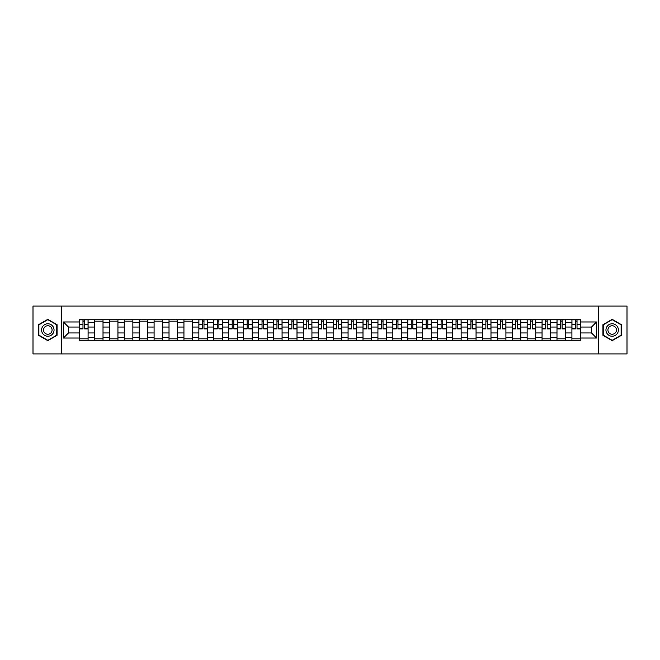 <?xml version="1.0" encoding="UTF-8"?>
<svg xmlns="http://www.w3.org/2000/svg" width="660" height="660" viewBox="0 0 660 660"><rect width="100%" height="100%" fill="white"/><g stroke="black" fill="none" stroke-linecap="round" stroke-linejoin="round"><path stroke-width="0.99" d="M598.496 353.917L627 353.917L627 306.083L33 306.083L33 353.917L598.496 353.917L598.496 306.083M94.405 340.279L94.405 322.633L88.093 322.633L88.093 340.279M88.093 322.633L88.093 319.721M94.405 322.633L94.405 319.721M103.018 319.721L103.018 340.279M109.329 340.279L109.329 319.721M117.942 319.721L117.942 340.279M124.253 340.279L124.253 319.721M132.858 319.721L132.858 340.279M139.177 340.279L139.177 319.721M147.782 319.721L147.782 340.279M154.094 340.279L154.094 319.721M162.706 319.721L162.706 340.279M169.018 340.279L169.018 319.721M177.623 319.721L177.623 340.279M183.942 340.279L183.942 319.721M192.547 319.721L192.547 340.279M198.858 340.279L198.858 319.721M207.471 319.721L207.471 340.279M213.782 340.279L213.782 319.721M222.395 319.721L222.395 340.279M228.707 340.279L228.707 319.721M237.311 319.721L237.311 340.279M243.623 340.279L243.623 319.721M252.236 319.721L252.236 340.279M258.547 340.279L258.547 319.721M267.16 319.721L267.16 340.279M273.471 340.279L273.471 319.721M282.076 319.721L282.076 340.279M288.395 340.279L288.395 319.721M297 319.721L297 340.279M303.311 340.279L303.311 319.721M311.924 319.721L311.924 340.279M318.236 340.279L318.236 319.721M326.84 319.721L326.84 340.279M333.16 340.279L333.16 319.721M341.764 319.721L341.764 340.279M348.076 340.279L348.076 319.721M356.689 319.721L356.689 340.279M363 340.279L363 319.721M371.605 319.721L371.605 340.279M377.924 340.279L377.924 319.721M386.529 319.721L386.529 340.279M392.84 340.279L392.84 319.721M401.453 319.721L401.453 340.279M407.764 340.279L407.764 319.721M416.377 319.721L416.377 340.279M422.689 340.279L422.689 319.721M431.293 319.721L431.293 340.279M437.605 340.279L437.605 319.721M446.218 319.721L446.218 340.279M452.529 340.279L452.529 319.721M461.142 319.721L461.142 340.279M467.453 340.279L467.453 319.721M476.058 319.721L476.058 340.279M482.377 340.279L482.377 319.721M490.982 319.721L490.982 340.279M497.293 340.279L497.293 319.721M505.906 319.721L505.906 340.279M512.218 340.279L512.218 319.721M520.822 319.721L520.822 340.279M527.142 340.279L527.142 319.721M535.747 319.721L535.747 340.279M542.058 340.279L542.058 319.721M550.671 319.721L550.671 340.279M556.982 340.279L556.982 319.721M565.595 319.721L565.595 340.279M571.906 340.279L571.906 319.721M571.906 332.962L565.595 332.962M556.982 332.962L550.671 332.962M542.058 332.962L535.747 332.962M527.142 332.962L520.822 332.962M512.218 332.962L505.906 332.962M497.293 332.962L490.982 332.962M482.377 332.962L476.058 332.962M467.453 332.962L461.142 332.962M452.529 332.962L446.218 332.962M437.605 332.962L431.293 332.962M422.689 332.962L416.377 332.962M407.764 332.962L401.453 332.962M392.84 332.962L386.529 332.962M377.924 332.962L371.605 332.962M363 332.962L356.689 332.962M348.076 332.962L341.764 332.962M333.16 332.962L326.84 332.962M318.236 332.962L311.924 332.962M303.311 332.962L297 332.962M288.395 332.962L282.076 332.962M273.471 332.962L267.16 332.962M258.547 332.962L252.236 332.962M243.623 332.962L237.311 332.962M228.707 332.962L222.395 332.962M213.782 332.962L207.471 332.962M198.858 332.962L192.547 332.962M183.942 332.962L177.623 332.962M169.018 332.962L162.706 332.962M154.094 332.962L147.782 332.962M139.177 332.962L132.858 332.962M124.253 332.962L117.942 332.962M109.329 332.962L103.018 332.962M94.405 332.962L88.093 332.962M571.906 327.038L565.595 327.038M556.982 327.038L550.671 327.038M542.058 327.038L535.747 327.038M527.142 327.038L520.822 327.038M512.218 327.038L505.906 327.038M497.293 327.038L490.982 327.038M482.377 327.038L476.058 327.038M467.453 327.038L461.142 327.038M452.529 327.038L446.218 327.038M437.605 327.038L431.293 327.038M422.689 327.038L416.377 327.038M407.764 327.038L401.453 327.038M392.84 327.038L386.529 327.038M377.924 327.038L371.605 327.038M363 327.038L356.689 327.038M348.076 327.038L341.764 327.038M333.16 327.038L326.84 327.038M318.236 327.038L311.924 327.038M303.311 327.038L297 327.038M288.395 327.038L282.076 327.038M273.471 327.038L267.16 327.038M258.547 327.038L252.236 327.038M243.623 327.038L237.311 327.038M228.707 327.038L222.395 327.038M213.782 327.038L207.471 327.038M198.858 327.038L192.547 327.038M183.942 327.038L177.623 327.038M169.018 327.038L162.706 327.038M154.094 327.038L147.782 327.038M139.177 327.038L132.858 327.038M124.253 327.038L117.942 327.038M109.329 327.038L103.018 327.038M94.405 327.038L88.093 327.038M68.483 332.962L79.489 332.962L79.489 327.038L68.483 327.038L68.483 332.962L63.418 338.036L63.418 321.964L79.489 321.964L79.489 327.038M580.511 327.038L580.511 332.962L591.517 332.962L591.517 327.038L580.511 327.038L580.511 319.721L79.489 319.721L79.489 321.964M580.511 321.964L596.582 321.964L596.582 338.036L580.511 338.036L580.511 332.962M79.489 332.962L79.489 340.279L580.511 340.279L580.511 338.036M79.489 338.036L63.418 338.036M61.504 353.917L61.504 306.083M57.057 324.671L47.825 319.341L38.593 324.671L38.593 335.329L47.825 340.659L57.057 335.329L57.057 324.671M621.406 324.671L612.175 319.341L602.943 324.671L602.943 335.329L612.175 340.659L621.406 335.329L621.406 324.671M88.093 338.844L79.489 338.844M82.978 321.156L84.604 321.156M103.018 338.844L94.405 338.844M94.405 321.156L103.018 321.156M117.942 338.844L109.329 338.844M109.329 321.156L117.942 321.156M132.858 338.844L124.253 338.844M124.253 321.156L132.858 321.156M147.782 338.844L139.177 338.844M139.177 321.156L147.782 321.156M162.706 338.844L154.094 338.844M154.094 321.156L162.706 321.156M177.623 338.844L169.018 338.844M169.018 321.156L177.623 321.156M192.547 338.844L183.942 338.844M183.942 321.156L192.547 321.156M207.471 338.844L198.858 338.844M202.356 321.156L203.981 321.156M222.395 338.844L213.782 338.844M217.272 321.156L218.897 321.156M237.311 338.844L228.707 338.844M232.196 321.156L233.822 321.156M252.236 338.844L243.623 338.844M247.12 321.156L248.746 321.156M267.16 338.844L258.547 338.844M262.036 321.156L263.662 321.156M282.076 338.844L273.471 338.844M276.961 321.156L278.586 321.156M297 338.844L288.395 338.844M291.885 321.156L293.51 321.156M311.924 338.844L303.311 338.844M306.801 321.156L308.435 321.156M326.84 338.844L318.236 338.844M321.725 321.156L323.35 321.156M341.764 338.844L333.16 338.844M336.649 321.156L338.275 321.156M356.689 338.844L348.076 338.844M351.565 321.156L353.199 321.156M371.605 338.844L363 338.844M366.49 321.156L368.115 321.156M386.529 338.844L377.924 338.844M381.414 321.156L383.039 321.156M401.453 338.844L392.84 338.844M396.338 321.156L397.963 321.156M416.377 338.844L407.764 338.844M411.254 321.156L412.879 321.156M431.293 338.844L422.689 338.844M426.178 321.156L427.804 321.156M446.218 338.844L437.605 338.844M441.103 321.156L442.728 321.156M461.142 338.844L452.529 338.844M456.019 321.156L457.644 321.156M476.058 338.844L467.453 338.844M470.943 321.156L472.568 321.156M490.982 338.844L482.377 338.844M485.867 321.156L487.492 321.156M505.906 338.844L497.293 338.844M500.783 321.156L502.417 321.156M520.822 338.844L512.218 338.844M515.707 321.156L517.333 321.156M535.747 338.844L527.142 338.844M530.632 321.156L532.257 321.156M550.671 338.844L542.058 338.844M545.556 321.156L547.181 321.156M565.595 338.844L556.982 338.844M560.472 321.156L562.097 321.156M580.511 338.844L571.906 338.844M575.396 321.156L577.021 321.156M63.418 321.964L68.483 327.038M591.517 332.962L596.582 338.036M591.517 327.038L596.582 321.964M84.604 328.903L84.604 319.811L88.044 319.811L88.044 328.903L84.604 328.903M82.978 321.057L84.604 321.057M85.99 319.811L79.538 319.811L79.538 328.903L82.978 328.903L82.978 319.811L81.593 319.811M42.438 333.11A6.22 6.22 0 0 0 50.935 335.387A6.22 6.22 0 0 0 53.212 326.89A6.22 6.22 0 0 0 44.715 324.613A6.22 6.22 0 0 0 42.438 333.11M44.137 332.128A4.257 4.257 0 0 0 49.954 333.688A4.257 4.257 0 0 0 51.513 327.871A4.257 4.257 0 0 0 45.697 326.312A4.257 4.257 0 0 0 44.137 332.128M47.825 319.671L56.768 324.835L56.768 335.164L47.825 340.329L38.882 335.164L38.882 324.835L47.825 319.671M606.788 333.11A6.22 6.22 0 0 0 615.285 335.387A6.22 6.22 0 0 0 617.562 326.89A6.22 6.22 0 0 0 609.064 324.613A6.22 6.22 0 0 0 606.788 333.11M608.487 332.128A4.257 4.257 0 0 0 614.303 333.688A4.257 4.257 0 0 0 615.862 327.871A4.257 4.257 0 0 0 610.046 326.312A4.257 4.257 0 0 0 608.487 332.128M612.175 319.671L621.118 324.835L621.118 335.164L612.175 340.329L603.232 335.164L603.232 324.835L612.175 319.671M203.981 328.903L203.981 319.811L207.421 319.811L207.421 328.903L203.981 328.903M202.356 321.057L203.981 321.057M205.367 319.811L198.907 319.811L198.907 328.903L202.356 328.903L202.356 319.811L200.962 319.811M218.897 328.903L218.897 319.811L222.346 319.811L222.346 328.903L218.897 328.903M217.272 321.057L218.897 321.057M220.283 319.811L213.832 319.811L213.832 328.903L217.272 328.903L217.272 319.811L215.886 319.811M233.822 328.903L233.822 319.811L237.262 319.811L237.262 328.903L233.822 328.903M232.196 321.057L233.822 321.057M235.208 319.811L228.756 319.811L228.756 328.903L232.196 328.903L232.196 319.811L230.81 319.811M248.746 328.903L248.746 319.811L252.186 319.811L252.186 328.903L248.746 328.903M247.12 321.057L248.746 321.057M250.132 319.811L243.672 319.811L243.672 328.903L247.12 328.903L247.12 319.811L245.734 319.811M263.662 328.903L263.662 319.811L267.11 319.811L267.11 328.903L263.662 328.903M262.036 321.057L263.662 321.057M265.056 319.811L258.596 319.811L258.596 328.903L262.036 328.903L262.036 319.811L260.65 319.811M278.586 328.903L278.586 319.811L282.034 319.811L282.034 328.903L278.586 328.903M276.961 321.057L278.586 321.057M279.972 319.811L273.521 319.811L273.521 328.903L276.961 328.903L276.961 319.811L275.575 319.811M293.51 328.903L293.51 319.811L296.95 319.811L296.95 328.903L293.51 328.903M291.885 321.057L293.51 321.057M294.896 319.811L288.436 319.811L288.436 328.903L291.885 328.903L291.885 319.811L290.499 319.811M308.435 328.903L308.435 319.811L311.875 319.811L311.875 328.903L308.435 328.903M306.801 321.057L308.435 321.057M309.82 319.811L303.361 319.811L303.361 328.903L306.801 328.903L306.801 319.811L305.415 319.811M323.35 328.903L323.35 319.811L326.799 319.811L326.799 328.903L323.35 328.903M321.725 321.057L323.35 321.057M324.736 319.811L318.285 319.811L318.285 328.903L321.725 328.903L321.725 319.811L320.339 319.811M338.275 328.903L338.275 319.811L341.715 319.811L341.715 328.903L338.275 328.903M336.649 321.057L338.275 321.057M339.661 319.811L333.201 319.811L333.201 328.903L336.649 328.903L336.649 319.811L335.263 319.811M353.199 328.903L353.199 319.811L356.639 319.811L356.639 328.903L353.199 328.903M351.565 321.057L353.199 321.057M354.585 319.811L348.125 319.811L348.125 328.903L351.565 328.903L351.565 319.811L350.179 319.811M368.115 328.903L368.115 319.811L371.563 319.811L371.563 328.903L368.115 328.903M366.49 321.057L368.115 321.057M369.501 319.811L363.049 319.811L363.049 328.903L366.49 328.903L366.49 319.811L365.104 319.811M383.039 328.903L383.039 319.811L386.479 319.811L386.479 328.903L383.039 328.903M381.414 321.057L383.039 321.057M384.425 319.811L377.965 319.811L377.965 328.903L381.414 328.903L381.414 319.811L380.028 319.811M397.963 328.903L397.963 319.811L401.404 319.811L401.404 328.903L397.963 328.903M396.338 321.057L397.963 321.057M399.349 319.811L392.89 319.811L392.89 328.903L396.338 328.903L396.338 319.811L394.944 319.811M412.879 328.903L412.879 319.811L416.328 319.811L416.328 328.903L412.879 328.903M411.254 321.057L412.879 321.057M414.265 319.811L407.814 319.811L407.814 328.903L411.254 328.903L411.254 319.811L409.868 319.811M427.804 328.903L427.804 319.811L431.244 319.811L431.244 328.903L427.804 328.903M426.178 321.057L427.804 321.057M429.19 319.811L422.738 319.811L422.738 328.903L426.178 328.903L426.178 319.811L424.792 319.811M442.728 328.903L442.728 319.811L446.168 319.811L446.168 328.903L442.728 328.903M441.103 321.057L442.728 321.057M444.114 319.811L437.654 319.811L437.654 328.903L441.103 328.903L441.103 319.811L439.717 319.811M457.644 328.903L457.644 319.811L461.092 319.811L461.092 328.903L457.644 328.903M456.019 321.057L457.644 321.057M459.038 319.811L452.579 319.811L452.579 328.903L456.019 328.903L456.019 319.811L454.633 319.811M472.568 328.903L472.568 319.811L476.017 319.811L476.017 328.903L472.568 328.903M470.943 321.057L472.568 321.057M473.954 319.811L467.503 319.811L467.503 328.903L470.943 328.903L470.943 319.811L469.557 319.811M487.492 328.903L487.492 319.811L490.933 319.811L490.933 328.903L487.492 328.903M485.867 321.057L487.492 321.057M488.879 319.811L482.419 319.811L482.419 328.903L485.867 328.903L485.867 319.811L484.481 319.811M502.417 328.903L502.417 319.811L505.857 319.811L505.857 328.903L502.417 328.903M500.783 321.057L502.417 321.057M503.803 319.811L497.343 319.811L497.343 328.903L500.783 328.903L500.783 319.811L499.397 319.811M517.333 328.903L517.333 319.811L520.781 319.811L520.781 328.903L517.333 328.903M515.707 321.057L517.333 321.057M518.719 319.811L512.267 319.811L512.267 328.903L515.707 328.903L515.707 319.811L514.321 319.811M532.257 328.903L532.257 319.811L535.697 319.811L535.697 328.903L532.257 328.903M530.632 321.057L532.257 321.057M533.643 319.811L527.183 319.811L527.183 328.903L530.632 328.903L530.632 319.811L529.246 319.811M547.181 328.903L547.181 319.811L550.621 319.811L550.621 328.903L547.181 328.903M545.556 321.057L547.181 321.057M548.567 319.811L542.107 319.811L542.107 328.903L545.556 328.903L545.556 319.811L544.162 319.811M562.097 328.903L562.097 319.811L565.546 319.811L565.546 328.903L562.097 328.903M560.472 321.057L562.097 321.057M563.483 319.811L557.032 319.811L557.032 328.903L560.472 328.903L560.472 319.811L559.086 319.811M577.021 328.903L577.021 319.811L580.462 319.811L580.462 328.903L577.021 328.903M575.396 321.057L577.021 321.057M578.408 319.811L571.956 319.811L571.956 328.903L575.396 328.903L575.396 319.811L574.01 319.811M556.982 322.633L550.671 322.633M542.058 322.633L535.747 322.633M527.142 322.633L520.822 322.633M512.218 322.633L505.906 322.633M497.293 322.633L490.982 322.633M482.377 322.633L476.058 322.633M467.453 322.633L461.142 322.633M452.529 322.633L446.218 322.633M437.605 322.633L431.293 322.633M422.689 322.633L416.377 322.633M407.764 322.633L401.453 322.633M392.84 322.633L386.529 322.633M377.924 322.633L371.605 322.633M363 322.633L356.689 322.633M348.076 322.633L341.764 322.633M333.16 322.633L326.84 322.633M318.236 322.633L311.924 322.633M303.311 322.633L297 322.633M288.395 322.633L282.076 322.633M273.471 322.633L267.16 322.633M258.547 322.633L252.236 322.633M243.623 322.633L237.311 322.633M228.707 322.633L222.395 322.633M213.782 322.633L207.471 322.633M198.858 322.633L192.547 322.633M183.942 322.633L177.623 322.633M169.018 322.633L162.706 322.633M154.094 322.633L147.782 322.633M139.177 322.633L132.858 322.633M124.253 322.633L117.942 322.633M109.329 322.633L103.018 322.633M571.906 322.633L565.595 322.633M556.982 337.367L550.671 337.367M542.058 337.367L535.747 337.367M527.142 337.367L520.822 337.367M512.218 337.367L505.906 337.367M497.293 337.367L490.982 337.367M482.377 337.367L476.058 337.367M467.453 337.367L461.142 337.367M452.529 337.367L446.218 337.367M437.605 337.367L431.293 337.367M422.689 337.367L416.377 337.367M407.764 337.367L401.453 337.367M392.84 337.367L386.529 337.367M377.924 337.367L371.605 337.367M363 337.367L356.689 337.367M348.076 337.367L341.764 337.367M333.16 337.367L326.84 337.367M318.236 337.367L311.924 337.367M303.311 337.367L297 337.367M288.395 337.367L282.076 337.367M273.471 337.367L267.16 337.367M258.547 337.367L252.236 337.367M243.623 337.367L237.311 337.367M228.707 337.367L222.395 337.367M213.782 337.367L207.471 337.367M198.858 337.367L192.547 337.367M183.942 337.367L177.623 337.367M169.018 337.367L162.706 337.367M154.094 337.367L147.782 337.367M139.177 337.367L132.858 337.367M124.253 337.367L117.942 337.367M109.329 337.367L103.018 337.367M94.405 337.367L88.093 337.367M571.906 337.367L565.595 337.367M84.604 328.573L88.044 328.573M84.604 324.456L88.044 324.456M79.538 328.573L82.978 328.573M79.538 324.456L82.978 324.456M203.981 328.573L207.421 328.573M203.981 324.456L207.421 324.456M198.907 328.573L202.356 328.573M198.907 324.456L202.356 324.456M218.897 328.573L222.346 328.573M218.897 324.456L222.346 324.456M213.832 328.573L217.272 328.573M213.832 324.456L217.272 324.456M233.822 328.573L237.262 328.573M233.822 324.456L237.262 324.456M228.756 328.573L232.196 328.573M228.756 324.456L232.196 324.456M248.746 328.573L252.186 328.573M248.746 324.456L252.186 324.456M243.672 328.573L247.12 328.573M243.672 324.456L247.12 324.456M263.662 328.573L267.11 328.573M263.662 324.456L267.11 324.456M258.596 328.573L262.036 328.573M258.596 324.456L262.036 324.456M278.586 328.573L282.034 328.573M278.586 324.456L282.034 324.456M273.521 328.573L276.961 328.573M273.521 324.456L276.961 324.456M293.51 328.573L296.95 328.573M293.51 324.456L296.95 324.456M288.436 328.573L291.885 328.573M288.436 324.456L291.885 324.456M308.435 328.573L311.875 328.573M308.435 324.456L311.875 324.456M303.361 328.573L306.801 328.573M303.361 324.456L306.801 324.456M323.35 328.573L326.799 328.573M323.35 324.456L326.799 324.456M318.285 328.573L321.725 328.573M318.285 324.456L321.725 324.456M338.275 328.573L341.715 328.573M338.275 324.456L341.715 324.456M333.201 328.573L336.649 328.573M333.201 324.456L336.649 324.456M353.199 328.573L356.639 328.573M353.199 324.456L356.639 324.456M348.125 328.573L351.565 328.573M348.125 324.456L351.565 324.456M368.115 328.573L371.563 328.573M368.115 324.456L371.563 324.456M363.049 328.573L366.49 328.573M363.049 324.456L366.49 324.456M383.039 328.573L386.479 328.573M383.039 324.456L386.479 324.456M377.965 328.573L381.414 328.573M377.965 324.456L381.414 324.456M397.963 328.573L401.404 328.573M397.963 324.456L401.404 324.456M392.89 328.573L396.338 328.573M392.89 324.456L396.338 324.456M412.879 328.573L416.328 328.573M412.879 324.456L416.328 324.456M407.814 328.573L411.254 328.573M407.814 324.456L411.254 324.456M427.804 328.573L431.244 328.573M427.804 324.456L431.244 324.456M422.738 328.573L426.178 328.573M422.738 324.456L426.178 324.456M442.728 328.573L446.168 328.573M442.728 324.456L446.168 324.456M437.654 328.573L441.103 328.573M437.654 324.456L441.103 324.456M457.644 328.573L461.092 328.573M457.644 324.456L461.092 324.456M452.579 328.573L456.019 328.573M452.579 324.456L456.019 324.456M472.568 328.573L476.017 328.573M472.568 324.456L476.017 324.456M467.503 328.573L470.943 328.573M467.503 324.456L470.943 324.456M487.492 328.573L490.933 328.573M487.492 324.456L490.933 324.456M482.419 328.573L485.867 328.573M482.419 324.456L485.867 324.456M502.417 328.573L505.857 328.573M502.417 324.456L505.857 324.456M497.343 328.573L500.783 328.573M497.343 324.456L500.783 324.456M517.333 328.573L520.781 328.573M517.333 324.456L520.781 324.456M512.267 328.573L515.707 328.573M512.267 324.456L515.707 324.456M532.257 328.573L535.697 328.573M532.257 324.456L535.697 324.456M527.183 328.573L530.632 328.573M527.183 324.456L530.632 324.456M547.181 328.573L550.621 328.573M547.181 324.456L550.621 324.456M542.107 328.573L545.556 328.573M542.107 324.456L545.556 324.456M562.097 328.573L565.546 328.573M562.097 324.456L565.546 324.456M557.032 328.573L560.472 328.573M557.032 324.456L560.472 324.456M577.021 328.573L580.462 328.573M577.021 324.456L580.462 324.456M571.956 328.573L575.396 328.573M571.956 324.456L575.396 324.456"/></g></svg>
